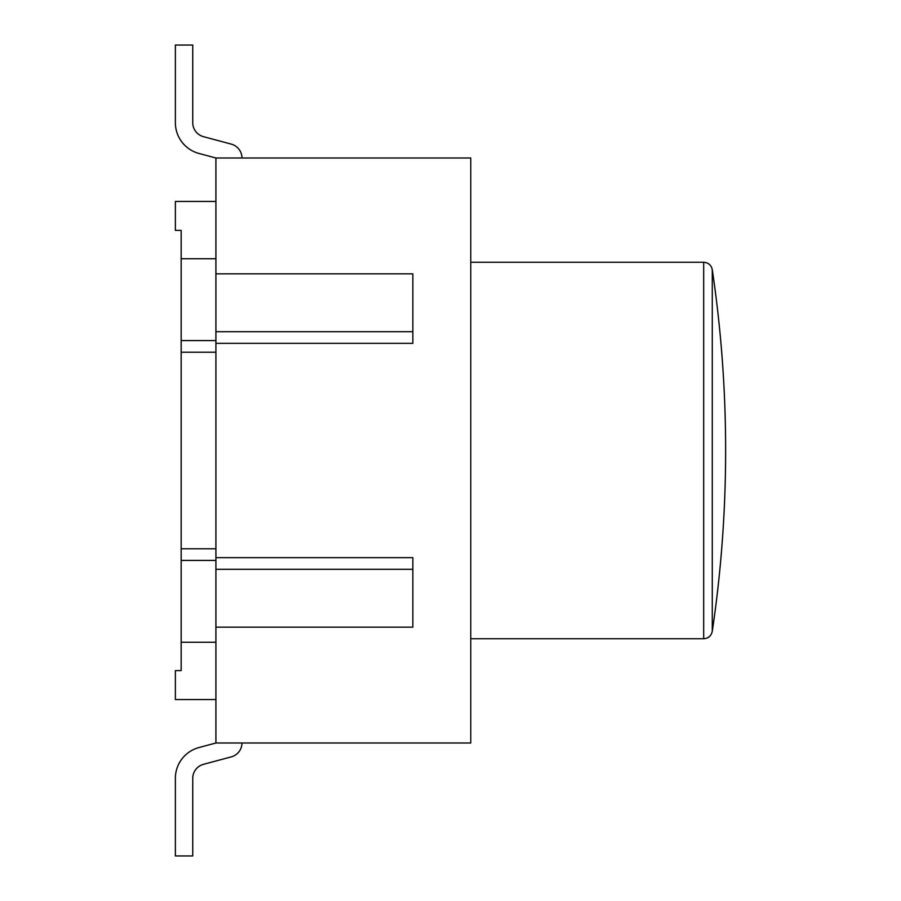 <?xml version="1.0" encoding="UTF-8"?>
<svg xmlns="http://www.w3.org/2000/svg" width="901" height="901" viewBox="0 0 901 901"><rect width="100%" height="100%" fill="white"/><g stroke="black" fill="none" stroke-linecap="round" stroke-linejoin="round"><path stroke-width="1.35" d="M215.913 201.441L175.368 201.441L175.368 230.397L181.169 230.397L181.169 670.603L175.368 670.603L175.368 699.559L215.913 699.559M215.913 158.002L470.772 158.002L470.772 742.998L215.913 742.998L215.913 627.164L412.849 627.164L412.849 557.651L215.913 557.651L215.913 343.349L412.849 343.349L412.849 273.836L215.913 273.836L215.913 158.002L198.986 153.463A31.862 31.862 0 0 1 175.368 122.694L175.368 45.05L192.746 45.05L192.746 122.694A14.484 14.484 0 0 0 203.48 136.67L231.253 144.115A14.484 14.484 0 0 1 241.986 158.002M215.913 343.349L215.913 331.703L412.849 331.703L412.849 273.836M215.913 331.703L215.913 273.836M215.913 627.164L215.913 557.651M215.913 569.297L412.849 569.297L412.849 627.164M215.913 548.765L181.169 548.765M215.913 352.235L181.169 352.235M215.913 340.589L181.169 340.589M215.913 258.745L181.169 258.745M215.913 642.255L181.169 642.255M215.913 560.411L181.169 560.411M241.986 742.998A14.484 14.484 0 0 1 231.253 756.885L203.48 764.33A14.484 14.484 0 0 0 192.746 778.306L192.746 855.95L175.368 855.95L175.368 778.306A31.862 31.862 0 0 1 198.986 747.537L215.913 742.998L198.986 747.537M231.253 756.885L203.48 764.33A14.484 14.484 0 0 0 192.746 778.306M175.368 45.05L175.368 122.694M703.681 262.259L703.681 638.741C708.321 638.426 711.182 635.96 712.274 631.331L712.274 269.669C711.283 265.119 708.411 262.653 703.681 262.259L470.772 262.259M470.772 638.741L703.681 638.741M712.274 631.331A1230.834 1230.834 0 0 0 712.274 269.669"/></g></svg>
